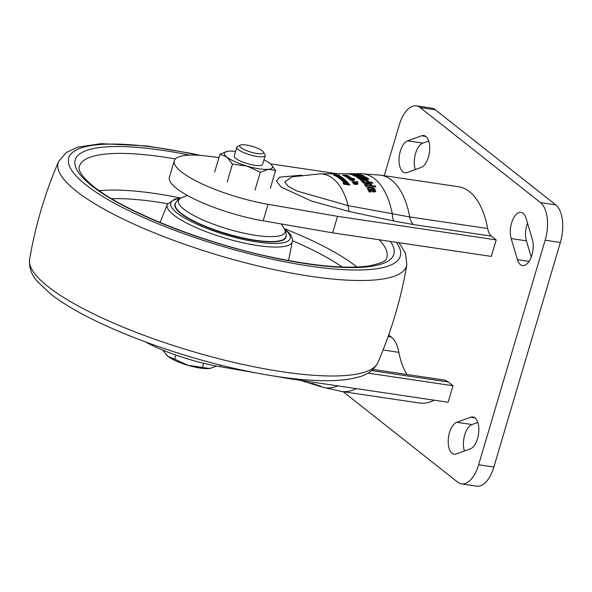 <?xml version="1.0" encoding="UTF-8"?>
<svg xmlns="http://www.w3.org/2000/svg" width="592" height="592" viewBox="0 0 592 592"><rect width="100%" height="100%" fill="white"/><g stroke="black" fill="none" stroke-linecap="round" stroke-linejoin="round"><path stroke-width="0.89" d="M240.315 145.151L237.503 146.572A14.77 3.515 16.5 0 0 236.83 147.267L234.225 156.073A14.77 3.515 16.5 0 0 240.515 161.12A14.77 3.515 16.5 0 0 254.767 165.309A14.77 3.515 16.5 0 0 262.552 164.465L265.164 155.659A14.77 3.515 16.5 0 0 264.972 154.704L263.388 151.989A12.41 2.953 16.5 0 0 246.287 145.025A12.41 2.953 16.5 0 0 240.315 145.151A12.41 2.953 16.5 0 0 243.86 149.421A12.41 2.953 16.5 0 0 257.009 153.498A12.41 2.953 16.5 0 0 263.388 151.989M236.83 147.267A14.77 3.515 16.5 0 0 243.127 152.314A14.77 3.515 16.5 0 0 257.379 156.503A14.77 3.515 16.5 0 0 265.164 155.659M214.659 172.043L219.943 154.209L226.825 157.065A25.116 5.972 -163.5 0 1 227.298 151.382A25.116 5.972 -163.5 0 1 228.209 151.249A25.116 5.972 -163.5 0 1 235.594 151.441M175.898 355.074L174.692 359.144L187.99 365.308A25.116 5.972 16.5 0 0 200.222 368.061A25.116 5.972 16.5 0 0 209.553 368.513L216.79 366.093M162.63 350.035L167.81 356.288A25.116 5.972 16.5 0 0 187.99 365.308L209.553 368.513A25.116 5.972 16.5 0 0 210.463 368.379A25.116 5.972 16.5 0 0 210.515 368.372L210.463 368.379M166.848 355.459L166.759 355.378A25.116 5.972 16.5 0 0 166.848 355.459A25.116 5.972 16.5 0 0 167.81 356.288L174.692 359.144M203.715 363.281L202.523 367.299M227.187 181.936L232.471 164.102L247.005 166.086L260.295 172.25L268.568 169.29L275.598 170.511L271.314 164.687M255.011 190.091L260.295 172.25M270.315 188.345L275.598 170.511M227.298 151.382L219.943 154.209M263.928 159.833A25.116 5.972 -163.5 0 1 269.952 163.473A25.116 5.972 16.5 0 1 270.914 164.302A25.116 5.972 16.5 0 1 268.568 169.29A25.116 5.972 -163.5 0 1 247.005 166.086A25.116 5.972 -163.5 0 1 226.825 157.065L232.471 164.102M349.517 211.566A17.73 5.15 -77.8 0 1 348.148 205.646A78.299 38.872 98.4 0 0 319.998 173.848L291.952 176.853L284.782 181.951L288.112 186.243L296.888 190.987L348.148 205.646L409.716 216.946L487.667 228.527A85.685 42.535 -81.6 0 0 458.467 186.724L380.523 175.143A85.685 42.535 98.4 0 1 391.504 180.049A85.685 42.535 98.4 0 1 409.716 216.946A17.73 8.799 -81.6 0 0 413.475 224.568L393.969 221.045L349.517 211.566L311.54 201.073L281.163 187.079L276.42 181.041L279.727 177.134L301.483 175.165M477.552 438.598A16.25 8.066 98.4 0 1 470.292 448.884L456.284 453.953A16.25 8.066 98.4 0 1 454.138 454.19A16.25 8.066 98.4 0 1 448.307 439.035A16.25 8.066 98.4 0 1 456.772 422.281L470.773 417.219A16.25 8.066 98.4 0 1 472.919 416.975A16.25 8.066 98.4 0 1 477.552 438.598M428.393 157.169A16.25 8.066 98.4 0 1 421.134 167.455L407.126 172.524A16.25 8.066 98.4 0 1 404.98 172.76A16.25 8.066 98.4 0 1 399.141 157.613A16.25 8.066 98.4 0 1 407.614 140.852L421.615 135.79A16.25 8.066 98.4 0 1 423.761 135.546A16.25 8.066 98.4 0 1 428.393 157.169M531.919 255.056A16.25 8.066 98.4 0 1 522.514 265.586A16.25 8.066 98.4 0 1 517.445 259.651L511.185 238.576A16.25 8.066 98.4 0 1 512.258 220.964A16.25 8.066 98.4 0 1 521.027 212.365A16.25 8.066 98.4 0 1 526.088 218.3L532.349 239.375A16.25 8.066 98.4 0 1 531.919 255.056M477.833 422.429L471.994 424.545A16.25 8.066 -81.6 0 0 464.646 435.127A16.25 8.066 -81.6 0 0 464.446 451M428.675 141L422.836 143.116A16.25 8.066 -81.6 0 0 415.48 153.698A16.25 8.066 -81.6 0 0 415.288 169.571M527.524 223.125A16.25 8.066 -81.6 0 0 526.406 240.84L531.239 257.091M343.131 391.682L457.727 482.184A29.548 14.667 -81.6 0 0 461.538 483.893L476.76 486.158A29.548 14.667 -81.6 0 0 493.861 467.014L560.372 242.476A29.548 14.667 -81.6 0 0 555.762 204.876L435.394 109.816A29.548 14.667 -81.6 0 0 431.59 108.107L416.361 105.842A29.548 14.667 -81.6 0 0 399.26 124.986L384.238 175.698M461.538 483.893A29.548 14.667 -81.6 0 0 478.639 464.75L545.151 240.211A29.548 14.667 -81.6 0 0 540.54 202.612L420.172 107.552A29.548 14.667 -81.6 0 0 416.361 105.842M407.007 374.492A67.954 33.737 98.4 0 1 398.882 352.329A35.453 17.605 -81.6 0 0 391.371 337.085L388.678 334.961M289.592 378.214L289.451 378.688L448.092 402.257L452.984 385.747L448.225 381.988A35.453 17.605 -81.6 0 0 443.652 379.931L372.967 369.438M356.325 388.626A85.685 42.535 98.4 0 1 341.48 391.438L419.432 403.011A85.685 42.535 -81.6 0 0 434.269 400.199M218.951 157.539L206.956 156.081A70.914 16.865 16.5 0 0 174.285 160.765L169.393 177.274A70.914 16.865 16.5 0 0 263.144 220.823L332.652 232.848L491.293 256.417L496.185 239.908L491.419 236.149A17.73 8.799 98.4 0 1 487.667 228.527M362.356 176.86L362.741 176.194A83.25 41.329 -81.6 0 0 361.483 175.587L359.603 175.58A82.976 41.188 98.4 0 1 360.861 176.187L362.741 176.194M355.526 175.558A82.377 40.892 98.4 0 1 356.909 176.231L358.922 176.238A82.673 41.04 -81.6 0 0 357.538 175.565L355.526 175.558L355.304 176.327M358.537 176.904L358.922 176.238M372.546 188.989L371.51 188.989L373.352 190.72L373.818 190.372A82.91 41.159 -81.6 0 0 373.212 189.322L372.546 188.989M373.167 191.919L373.818 190.372M347.763 177.556L346.868 177.015L347.245 176.89L348.584 177.563M347.859 177.23L348.681 177.237M351.152 178.236L348.947 178.384L351.152 178.236M348.888 178.592L349.088 178.222M351.715 178.399L351.626 178.999L351.774 178.495M352.913 180.175A80.971 40.197 98.4 0 0 352.381 179.687L353.646 179.938L352.78 180.604M353.646 179.938L353.461 180.604M338.528 176.231A79.646 39.538 98.4 0 0 337.943 175.935L339.238 176.09L338.446 176.512M339.238 176.09L339.127 176.505M342.938 180.997L343.071 180.545L342.109 180.242L342.502 180.064L343.9 180.553L343.767 181.004M343.071 180.545L343.9 180.553M359.603 175.58L359.211 176.904M371.14 190.224L371.51 188.989M373.352 190.72L372.997 191.919M352.381 179.687L352.247 180.138M359.307 176.571L358.93 176.571M367.151 181.685A81.629 40.522 -81.6 0 0 367.121 181.655A82.843 41.129 -81.6 0 0 366.041 180.59L362.948 180.575A82.392 40.9 98.4 0 1 364.028 181.663L362.119 181.655A82.11 40.759 -81.6 0 0 360.676 180.227L360.609 179.746L361.527 179.554L365.16 179.576L367.536 180.264A83.117 41.262 98.4 0 1 368.979 181.692L367.121 181.685L367.536 180.264M362.718 180.952L361.423 180.945M367.277 183.217L371.117 184.149A83.117 41.262 98.4 0 1 372.035 185.355L367.95 184.26L365.353 185.577A82.11 40.759 -81.6 0 0 364.413 184.327L367.277 183.217L366.862 184.615L365.094 185.222M369.941 191.926A80.904 40.167 -81.6 0 0 369.223 190.646L369.63 189.174M369.674 189.018L369.652 189.203A82.392 40.907 98.4 0 1 371.147 191.919L369.193 191.926A82.11 40.759 -81.6 0 0 367.528 188.907L367.543 188.138L368.52 187.834L372.22 187.834L374.536 188.915A83.139 41.27 98.4 0 1 375.572 190.728L375.528 191.556L372.879 191.919L369.8 189.003L369.253 190.461M374.973 191.867A81.644 40.53 -81.6 0 0 374.107 190.35L373.152 189.581M371.428 189.27L370.096 189.262M369.549 189.262L368.098 189.262L368.52 187.834M347.415 173.863L351.515 173.863L347.156 173.833M349.006 174.085L356.332 173.796A83.509 41.462 98.4 0 1 360.683 174.625L351.152 174.596A82.11 40.767 -81.6 0 0 349.006 174.085M353.172 174.751L352.965 173.863M362.045 175.846L362.245 175.173A83.509 41.455 98.4 0 1 364.805 176.372L363.947 176.875L359.396 176.904L355.385 176.379A82.11 40.759 -81.6 0 0 352.721 175.136L362.245 175.173M366.167 177.918L366.359 177.289A83.509 41.455 98.4 0 1 367.299 177.926L357.783 177.874A82.11 40.759 -81.6 0 0 356.835 177.237L366.359 177.289M365.116 179.139L365.331 178.421A83.117 41.262 98.4 0 1 366.248 179.147L359.396 179.102A82.11 40.759 -81.6 0 0 358.478 178.377L365.331 178.421M368.912 179.161L367.01 179.147A83.228 41.322 -81.6 0 0 366.093 178.421L367.995 178.436A83.509 41.455 98.4 0 1 368.912 179.161M367.78 179.154L367.995 178.436M363.192 180.368L362.622 181.655M371.806 183.128L372.087 182.181A83.509 41.455 98.4 0 1 372.93 183.135L363.414 183.091A82.11 40.759 -81.6 0 0 362.563 182.136L372.087 182.181M370.858 185.037L371.117 184.149M374.684 186.946L375.025 185.807A83.509 41.455 98.4 0 1 375.816 186.954L366.285 186.931A82.11 40.759 -81.6 0 0 365.501 185.784L375.025 185.807M375.269 191.764L375.572 190.728L375.528 191.556M346.675 175.469L346.757 175.18A81.208 40.315 98.4 0 1 347.304 175.402L346.845 175.513M346.875 175.402L349.028 176.172L345.262 176.431A80.593 40.012 -81.6 0 0 344.729 176.142L347.97 176.046L344.204 175.876A80.593 40.012 -81.6 0 0 343.656 175.624L346.897 175.535L343.123 175.387A80.593 40.012 -81.6 0 0 342.568 175.165L346.757 175.18M347.97 176.046L347.615 176.438M348.599 176.638L350.886 177.482L347.156 177.6A80.593 40.012 -81.6 0 0 346.646 177.26L345.935 176.653L348.977 176.919A81.015 40.219 -81.6 0 0 348.503 176.638L348.584 176.69M348.94 177.104L348.799 177.563M349.546 177.57L349.887 177.082M353.942 179.013L354.06 178.621A81.407 40.411 98.4 0 1 354.556 179.021L349.006 178.984A80.593 40.012 -81.6 0 0 348.525 178.606L348.888 178.888M348.969 178.606L347.822 178.051M347.955 178.251L349.554 177.822L354.06 178.621M352.173 179.006L352.366 178.281L352.151 179.006M352.743 180.604A80.875 40.152 -81.6 0 0 351.744 179.687L350.686 179.901L351.737 180.153A80.801 40.115 98.4 0 1 352.188 180.575L349.761 179.539L352.299 179.295L354.393 179.953L354.386 180.486L352.743 180.604M350.804 179.731L350.575 180.286M351.626 180.545L351.737 180.153M354.223 180.523L354.393 179.953L354.386 180.486M355.984 182.284L356.132 181.781A81.208 40.315 98.4 0 1 356.599 182.292L352.418 182.269A80.593 40.012 -81.6 0 0 351.951 181.759L356.132 181.781M357.42 182.292L357.568 181.788A81.415 40.419 98.4 0 1 358.034 182.299L357.117 182.292A81.282 40.352 -81.6 0 0 356.65 181.781L357.568 181.788M356.754 183.365L356.954 182.691A81.208 40.315 98.4 0 1 357.413 183.224L356.858 183.431M356.924 183.217L357.99 183.794L357.25 184.364L354.142 184.349A80.593 40.012 -81.6 0 0 353.69 183.779L356.961 183.535L353.224 183.209A80.593 40.012 -81.6 0 0 352.765 182.669L356.954 182.691M356.414 184.356L356.961 183.535M334.584 175.336L333.407 174.847L335.427 174.795L339.231 175.151L338.365 175.513A79.846 39.634 -81.6 0 0 337.817 175.284L336.115 175.284A79.587 39.509 -81.6 0 0 335.723 175.128L336.537 175.136A79.713 39.568 98.4 0 1 337.484 175.521L334.495 175.506A79.269 39.353 -81.6 0 0 334.073 175.328L334.532 175.513M336.426 175.521L336.537 175.136M339.135 175.491L339.534 175.365M338.409 176.512A79.557 39.494 -81.6 0 0 337.314 175.928L336.278 176.061L337.359 176.216A79.476 39.457 98.4 0 1 337.854 176.49L335.309 175.839L337.817 175.691L339.986 176.098L338.409 176.512M340.822 177.178L340.962 176.697A79.883 39.657 98.4 0 1 341.466 176.993L340.844 177.193M340.903 176.993L337.299 176.986A79.269 39.353 -81.6 0 0 336.774 176.675L340.962 176.697M342.132 177.963L342.265 177.511A79.883 39.657 98.4 0 1 342.775 177.866L342.294 178.037M342.346 177.866L344.381 179.021L340.578 179.406A79.269 39.353 -81.6 0 0 340.082 178.991L343.338 178.836L339.593 178.599A79.269 39.353 -81.6 0 0 339.09 178.207L342.339 178.074L338.587 177.844A79.269 39.353 -81.6 0 0 338.076 177.489L342.265 177.511M343.338 178.836L342.931 179.42M342.339 178.074L341.924 178.606M343.893 179.702L345.106 179.894L346.076 180.893L342.324 181.056A79.269 39.353 -81.6 0 0 341.858 180.59L341.221 179.731L344.855 180.56L344.226 180.101A79.698 39.568 -81.6 0 0 343.789 179.702L343.871 179.776M344.152 180.353L343.959 181.004M344.722 181.004L345.129 180.331M346.66 182.055L346.845 181.418A79.883 39.657 98.4 0 1 347.312 181.914L346.764 182.114M346.823 181.914L347.904 182.454L347.171 182.98L344.063 182.965A79.269 39.353 -81.6 0 0 343.604 182.432L346.868 182.21L343.131 181.899A79.269 39.353 -81.6 0 0 342.657 181.396L346.845 181.418M346.335 182.98L346.868 182.21M349.287 185.007L349.443 184.475A79.883 39.657 98.4 0 1 349.902 185.089L343.967 184.171L343.227 183.601A79.069 39.257 -81.6 0 0 343.042 183.365L343.834 183.365L343.649 184.001M343.834 183.365L344.773 183.831L348.444 183.217A79.883 39.657 98.4 0 1 348.932 183.823L346.305 184.149L349.443 184.475M344.618 184.349L344.773 183.831M348.244 183.905L348.444 183.217M346.179 184.586L346.305 184.149M337.603 173.789L270.381 163.821M174.285 160.765A70.914 16.865 16.5 0 0 268.035 204.314L337.544 216.339L332.652 232.848M337.544 216.339L496.185 239.908M319.998 173.848L360.632 173.708A84.427 41.914 98.4 0 1 374.61 178.769A84.427 41.914 98.4 0 1 392.318 213.897A17.73 5.55 -78.1 0 0 393.969 221.045M312.68 383.549L315.329 384.378L311.991 383.742L311 383.379L312.68 383.549M316.439 384.904L316.335 385.274L307.596 382.587A82.11 40.767 -81.6 0 0 309.742 383.098L320.686 386.102A83.509 41.462 98.4 0 1 316.335 385.274L322.033 387.027A84.427 41.914 98.4 0 0 337.803 385.873M316.357 384.889L316.861 384.77M452.984 385.747L367.943 373.108M289.451 378.688L275.428 376.26M255.663 372.842L219.95 366.663A70.914 16.865 -163.5 0 1 145.247 341.865M175.772 202.915A57.912 13.771 16.5 0 0 175.661 208.095A57.912 13.771 16.5 0 0 180.73 213.416A57.912 13.771 16.5 0 0 234.58 236.245A57.912 13.771 16.5 0 0 283.331 239.989A57.912 13.771 16.5 0 0 286.054 235.586M283.154 240.078A57.616 13.705 16.5 0 0 285.618 237.444L285.773 236.933C286.669 234.388 286.062 231.405 283.938 227.972A55.574 13.216 16.5 0 1 249.632 234.336A55.574 13.216 16.5 0 1 184.038 209.316A55.574 13.216 16.5 0 1 181.7 197.684C178.051 199.408 175.913 201.583 175.284 204.203A57.616 13.705 16.5 0 0 181.056 213.216A57.616 13.705 16.5 0 0 241.418 237.577A57.616 13.705 16.5 0 0 285.773 236.933M175.284 204.203L175.128 204.721A57.616 13.705 16.5 0 0 175.765 208.266M529.078 261.383L517.445 259.651M478.639 464.75L493.861 467.014M545.151 240.211L560.372 242.476M540.54 202.612L555.762 204.876M420.172 107.552L435.394 109.816M526.406 240.84L511.185 238.576M422.836 143.116L407.614 140.852M425.744 136.404L421.615 135.79M456.772 422.281L471.994 424.545M474.902 417.826L470.773 417.219M361.586 176.32L361.446 176.793M360.861 176.187L360.728 176.638M356.754 176.771L356.909 176.231M358.893 176.364L358.73 176.904M357.627 176.364L357.479 176.867M347.26 177.156L347.134 177.585M351.456 178.999L351.581 178.562M350.486 178.991L350.597 178.599M349.391 178.991L349.524 178.555M342.479 180.442L342.309 181.034M351.322 174.64L351.463 174.166M354.615 174.758L354.911 173.759M356.044 174.766L356.332 173.796M361.187 180.715L361.527 179.554M364.924 180.375L365.16 179.576M366.226 180.775L366.522 179.776M366.492 184.615L366.907 183.217M371.88 188.989L372.22 187.834M373.226 189.336L373.582 188.145M374.107 190.35L374.536 188.915M350.634 177.089L350.494 177.57M346.623 176.594L346.468 177.112M349.554 177.822L349.443 178.199M350.057 179.346L349.909 179.842M350.686 179.272L350.412 180.212M351.456 179.265L351.33 179.687M352.299 179.295L352.092 179.998M353.816 179.598L353.698 179.998M356.895 183.757L356.717 184.356M336.204 175.676L336.034 176.253M337.817 175.691L337.692 176.12M343.293 178.984L343.168 179.42M342.302 178.207L342.183 178.614M345.869 180.338L345.669 181.004M341.917 179.635L341.702 180.375M344.507 180.516L344.359 181.004M346.801 182.417L346.638 182.98M343.93 183.52L343.767 184.075M344.278 183.757L344.137 184.23M268.035 204.314L263.144 220.823M491.419 236.149L413.475 224.568M313.775 383.816L313.656 384.208M371.621 370.607L448.225 381.988M383.083 349.983L398.882 352.329M391.371 337.085L388.1 336.596M219.95 366.663L220.424 365.049M377.881 362.578C373.974 369.993 367.491 374.817 358.441 377.052C347.097 380.271 332.127 381.374 313.531 380.353C293.684 379.28 271.21 376.142 246.117 370.932C171.081 355.592 85.581 322.211 50.431 293.765L38.103 282.236C31.672 275.406 28.838 267.799 29.6 259.414A181.692 43.216 16.5 0 0 48.078 286.639A181.692 43.216 16.5 0 0 235.979 362.889A181.692 43.216 16.5 0 0 377.881 362.578C391.438 331.12 401.095 298.516 406.859 264.75L405.461 253.154L399.015 242.705M29.6 259.414C35.365 225.648 45.022 193.036 58.578 161.586A181.692 43.216 16.5 0 0 76.361 191.172A181.692 43.216 16.5 0 0 269.145 268.524A181.692 43.216 16.5 0 0 406.859 264.75M198.623 155.289A172.886 41.122 16.5 0 0 86.084 184.993A172.886 41.122 16.5 0 0 291.175 263.018A172.886 41.122 16.5 0 0 396.351 242.313M189.714 155.119A166.167 39.523 16.5 0 0 91.856 185.851A166.167 39.523 16.5 0 0 288.237 260.709A166.167 39.523 16.5 0 0 390.409 241.425M175.373 158.945A160.314 38.132 16.5 0 0 79.136 167.536C78.61 168.713 79.247 174.951 93.884 186.717C124.527 211.788 205.772 243.882 275.754 258.045C316.616 266.348 347.748 268.968 369.171 265.919C380.811 263.373 386.546 260.917 386.376 258.549A160.314 38.132 16.5 0 0 379.191 239.76M356.895 267.036A155.074 36.882 16.5 0 0 355.992 266.311A155.074 36.882 16.5 0 0 284.412 228.704M180.9 198.046A155.074 36.882 16.5 0 0 99.234 190.713M342.169 267.014A147.756 35.143 16.5 0 0 292.455 240.685M167.632 203.715A147.756 35.143 16.5 0 0 111.599 198.712M160.106 222.518L167.27 204.477A65.238 15.518 16.5 0 0 173.693 215A65.238 15.518 16.5 0 0 242.698 242.72A65.238 15.518 16.5 0 0 292.344 241.521L288.526 260.554M180.094 198.461A62.293 14.815 16.5 0 0 176.964 212.861A62.293 14.815 16.5 0 0 256.417 241.913A62.293 14.815 16.5 0 0 284.863 229.496M362.829 176.275L362.652 176.867M359.004 176.32L358.833 176.904M373.863 190.58L373.434 192.037M353.55 180.597L353.713 180.057M353.513 173.996L353.084 175.439M362.874 180.442L362.459 181.833M369.608 189.063L369.186 190.506M349.865 177.57L349.983 177.186M350.508 180.257L350.642 179.813M356.806 184.356L357.013 183.675M343.249 179.42L343.397 178.932M342.265 178.614L342.398 178.155M345.04 181.011L345.203 180.471M346.734 182.98L346.919 182.336M380.523 175.143L360.632 173.708M300.026 380.256L307.433 382.536M341.48 391.438L322.033 387.027M58.578 161.586L66.348 152.425L77.907 147.142L101.299 143.664L147.068 145.972L190.898 153.343L200.473 155.422M167.27 204.477L174.914 199.016L180.797 198.091M284.471 228.808L288.903 232.782C291.56 235.446 292.714 238.361 292.344 241.521M187.287 195.382L181.7 197.684M281.163 223.939L283.938 227.972"/></g></svg>
